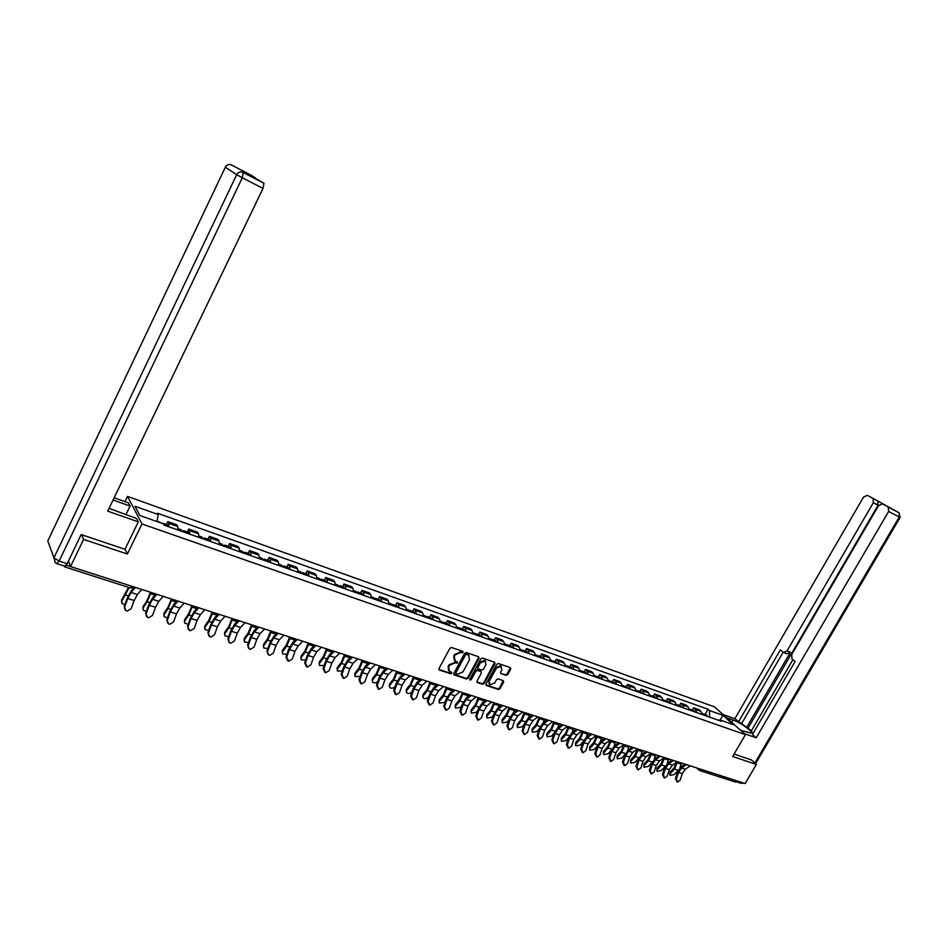 <?xml version="1.0" encoding="UTF-8"?>
<svg xmlns="http://www.w3.org/2000/svg" width="948" height="948" viewBox="0 0 948 948"><rect width="100%" height="100%" fill="white"/><g stroke="black" fill="none" stroke-linecap="round" stroke-linejoin="round"><path stroke-width="1.42" d="M463.11 652.402L462.802 651.359L451.556 647.52L449.885 648.29L438.983 668.601L439.268 669.999L450.727 673.779L451.888 673.246L451.686 672.274L449.553 671.492L448.653 667.037L449.565 665.354L454.874 662.889L457.493 662.842L457.291 661.858L455.194 661.088L454.282 656.585L455.182 654.902L460.503 652.449L463.11 652.402M454.199 660.128L453.772 655.98L454.673 654.298L462.707 651.335M438.853 669.418L450.229 673.175L451.497 672.191M448.57 670.52L448.155 666.42L449.056 664.738L457.09 661.775M506.114 675.332L507.713 674.573L510.735 669.051L510.474 667.665L498.411 663.529L496.788 664.287L486.016 684.101L486.442 685.534L498.399 689.457L499.999 688.698L503.637 682.05L503.376 680.688L498.127 678.922L496.515 679.68L494.714 682.998L489.974 684.835L489.275 681.197L496.373 668.162L501.077 666.314L501.788 669.999L500.615 672.168L500.876 673.542L506.114 675.332L505.58 674.727L507.18 673.969L510.332 667.605M81.611 534.708L83.578 539.388L127.352 554.023L141.987 523.96L745.412 734.664L732.674 756.504L756.374 764.432L745.152 783.522L70.543 566.549L68.446 561.098M83.578 539.388L70.543 566.549M479.024 658.232L478.598 656.763L466.286 652.556L464.639 653.326L453.784 673.471L454.056 674.858L466.57 678.993L468.205 678.223L479.024 658.232L478.633 656.774M482.473 658.09L494.583 662.225L495.01 663.683L484.227 683.508L482.603 684.266L477.259 682.489L476.998 681.126L481.371 673.068L480.944 671.611L477.484 670.461L475.849 671.22L471.298 679.633L470.03 680.119L469.841 679.159L480.837 658.848L482.473 658.09M124.97 501.634L127.506 496.385L714.484 706.864L745.412 734.664M756.374 764.432L751.397 759.846M701.093 769.361L737.9 781.223L735.814 782.136L699.932 770.629M64.44 566.098L64.784 566.916L66.431 565.269L132.791 586.563M66.929 564.238L66.431 565.269M177.916 529.991L177.726 526.46L168.791 523.308L168.957 526.839M168.791 523.308L167.843 521.625L166.398 524.564M177.726 526.46L176.755 524.789L167.843 521.625M187.372 531.958L188.806 529.055L190.027 534.257M198.819 537.35L198.582 533.831L197.563 532.148L188.806 529.055M207.968 539.222L209.401 536.343L210.444 538.026L210.717 541.533M219.355 544.579L219.071 541.071L218.004 539.388L209.401 536.343M228.207 546.356L229.641 543.5L230.72 545.195L231.039 548.691M239.536 551.677L239.204 548.181L238.09 546.498L229.641 543.5M248.103 553.371L249.525 550.539L250.651 552.234L251.019 555.718M259.361 558.656L258.982 555.173L257.832 553.49L249.525 550.539M267.656 560.256L269.066 557.46L270.239 559.154L270.642 562.626M278.854 565.518L278.416 562.046L277.231 560.351L269.066 557.46M286.865 567.034L288.275 564.261L289.484 565.956L289.946 569.416M298.004 572.26L297.53 568.8L296.309 567.105L288.275 564.261M305.754 573.694L307.164 570.945L308.408 572.651L308.906 576.1M316.833 578.884L316.312 575.436L315.056 573.741L307.164 570.945M324.334 580.247L325.733 577.522L327.013 579.216L327.546 582.664M335.343 585.402L334.786 581.965L333.495 580.271L325.733 577.522M342.595 586.682L343.994 583.98L345.309 585.686L345.89 589.111M353.557 591.813L352.952 588.388L351.625 586.694L343.994 583.98M360.56 593.01L361.946 590.343L363.297 592.05L363.914 595.462M371.45 598.105L370.822 594.704L369.459 592.998L361.946 590.343M378.228 599.243L379.615 596.6L380.989 598.307L381.653 601.696M389.071 604.314L388.396 600.913L386.997 599.207L379.615 596.6M395.612 605.369L396.999 602.75L398.409 604.457L399.096 607.834M406.396 610.405L405.685 607.028L404.263 605.322L396.999 602.75M412.712 611.401L414.086 608.806L415.532 610.512L416.255 613.877M423.436 616.401L422.701 613.036L421.244 611.33L414.086 608.806M429.551 617.338L430.913 614.754L432.383 616.461L433.153 619.826M440.216 622.315L439.434 618.961L437.952 617.255L430.913 614.754M446.117 623.18L447.48 620.62L448.973 622.326L449.767 625.668M456.723 628.121L455.917 624.779L454.412 623.073L447.48 620.62M462.423 628.927L463.773 626.391L465.302 628.097L466.132 631.427M472.969 633.833L472.128 630.515L470.599 628.808L463.773 626.391M478.467 634.579L479.83 632.067L481.371 633.774L482.224 637.092M488.967 639.462L488.101 636.155L486.537 634.449L479.83 632.067M494.275 640.149L495.626 637.66L497.19 639.367L498.079 642.673M504.715 645.007L503.815 641.713L502.239 640.007L495.626 637.66M509.834 645.635L511.173 643.171L512.773 644.877L513.686 648.171M520.215 650.47L519.291 647.176L517.691 645.47L511.173 643.171M525.156 651.039L526.495 648.586L528.119 650.292L529.055 653.575M535.49 655.838L534.53 652.568L532.906 650.861L526.495 648.586M540.253 656.36L541.581 653.93L543.228 655.637L544.188 658.907M550.527 661.135L549.544 657.876L547.897 656.17L541.581 653.93M555.113 661.597L556.44 659.192L558.099 660.898L559.095 664.145M565.34 666.349L564.333 663.102L562.662 661.396L556.44 659.192M569.76 666.764L571.087 664.37L572.77 666.077L573.777 669.324M579.927 671.48L578.896 668.245L577.214 666.539L571.087 664.37M584.193 671.848L585.509 669.478L587.203 671.184L588.246 674.407M594.301 676.54L593.258 673.317L591.54 671.622L585.509 669.478M598.401 676.86L599.717 674.514L601.435 676.208L602.501 679.432M608.462 681.529L607.395 678.318L605.665 676.623L599.717 674.514M612.42 681.802L613.723 679.467L615.465 681.162L616.544 684.373M622.421 686.435L621.331 683.247L619.589 681.541L613.723 679.467M626.225 686.672L627.529 684.349L629.282 686.056L630.384 689.243M636.179 691.282L635.065 688.094L633.3 686.399L627.529 684.349M639.829 691.471L641.132 689.172L642.898 690.867L644.024 694.043M649.736 696.045L648.598 692.881L646.82 691.187L641.132 689.172M653.243 696.199L654.535 693.912L656.324 695.607L657.474 698.771M663.102 700.75L661.953 697.598L660.152 695.903L654.535 693.912M666.468 700.856L667.759 698.593L669.561 700.288L670.722 703.44M676.28 705.395L675.106 702.243L673.293 700.56L667.759 698.593M679.515 705.454L680.794 703.215L682.607 704.897L683.792 708.038M689.267 709.969L688.07 706.829L686.257 705.146L680.794 703.215M692.372 709.993L693.652 707.765L695.476 709.448L696.673 712.576M702.077 714.472L700.868 711.356L699.032 709.673L693.652 707.765M709.673 717.15L709.471 710.538L722.933 715.313L733.314 724.663L719.781 719.888L721.238 721.215L164.194 525.168L163.447 523.841L139.866 515.534L134.972 506.268L158.245 514.539L157.001 521.566M709.471 710.538L708.049 709.246L157.534 513.259L158.245 514.539M141.987 523.96L127.506 496.385M127.352 554.023L125.029 549.165M705.051 714.46L708.049 709.246M719.781 719.888L718.631 720.302M720.113 720.006L722.933 715.313M453.642 674.289L466.061 678.377L467.696 677.619L478.503 657.639M466.594 654.523L465.444 655.056L455.917 672.736L456.106 673.696L457.754 674.253L463.027 671.8L469.533 659.761L468.608 655.258L466.084 653.919L464.923 654.464L465.444 655.056M455.834 673.376L455.407 672.12L464.923 654.464M469.07 655.578L468.111 655.044M466.084 653.919L467.601 654.44M476.856 681.932L482.082 683.662L483.705 682.892L494.607 662.237M480.944 671.516L476.963 669.857L475.327 670.615L470.777 679.029L471.298 679.633M469.734 679.586L470.777 679.029M485.909 664.678L485.175 660.957L480.399 662.818L477.899 667.451L478.171 668.838L481.774 670.07L483.409 669.3L485.909 664.678M485.483 661.159L484.641 660.365L479.878 662.214L480.399 662.818M477.792 668.399L477.377 666.847L479.878 662.214M501.03 673.613L505.58 674.727M501.362 666.491L500.544 665.709L495.84 667.558L496.373 668.162M489.156 684.029L488.753 680.581L495.84 667.558M485.874 684.906L497.866 688.852L499.466 688.094L503.234 680.628M121.522 601.743L121.723 599.847L121.877 603.438L124.84 604.67M162.76 523.592L161.788 523.249M167.737 526.413L167.109 524.813M128.549 587.369L121.723 599.847M121.818 601.103L129.165 587.559M124.769 606.756C124.224 609.007 125.041 610.453 127.198 611.093L131.144 608.746L134.166 600.522L127.79 598.508L124.769 606.756L124.176 606.471L127.198 598.235L131.156 590.948L134.426 587.096M126.037 610.654L124.176 606.471M135.386 587.404L131.061 592.476L127.79 598.508M141.762 589.455L137.436 594.514L134.166 600.522M142.864 608.498L143.053 606.554L143.231 610.145L146.359 611.318M183.948 532.112L183.639 530.643L182.087 531.461M188.771 533.819L188.107 532.219M181.661 531.318L181.009 529.719M150.436 592.239L147.023 600.582L143.053 606.554M143.172 607.81L147.141 601.826L151.076 592.453M163.826 615.122L164.016 613.155L164.194 616.733L167.488 617.835M204.697 539.424L204.353 537.943L202.777 538.748M209.425 541.083L208.726 539.495M202.457 538.63L201.758 537.03M171.375 598.982L167.997 607.241L164.016 613.155M164.146 614.399L168.14 608.486L172.038 599.195M109.056 508.365L136.559 518.485L138.301 521.838L107.717 511.15L262.999 188.427L242.321 177.75L59.12 561.109L67.19 563.716L81.161 534.565L124.97 549.283L138.301 521.838M113.073 500.011L130.077 506.042L128.418 502.855L114.151 497.783M125.871 514.74L130.077 506.042M231.336 165.011L230.897 164.727C228.432 164.075 226.584 164.881 225.375 167.144L47.779 540.964L53.941 557.827L236.692 174.681L225.34 167.215C226.596 165.011 228.444 164.182 230.897 164.727L251.884 175.546L255.368 178.366M255.024 177.549L245.994 172.856L263.971 183.272L262.999 188.427M67.19 563.716L64.725 566.193L57.034 563.728M726.618 717.766L733.053 720.053C740.838 722.649 753.944 732.223 750.923 733.16L740.542 730.292M744.275 733.634L756.208 737.805L752.463 734.463L795.111 661.467L791.983 659.026L791.71 654.547L878.523 505.687L882.517 503.886L898.811 512.619L867.42 495.306L863.51 497.096L734.83 718.75L751.373 730.801M792.872 659.725L751.053 731.358L753.174 733.242M723.028 714.543L734.83 718.75M756.208 737.805L888.62 511.458L888.181 507.097M887.162 506.291L877.67 500.899L878.085 505.177L873.321 502.713L873.155 498.589L867.42 495.306M873.321 502.713L787.03 650.92L783.475 652.402L780.311 649.937L738.445 721.961M751.574 760.023L734.108 754.039M742.995 782.835L740.684 783.19L737.129 782.053L738.753 781.472M787.03 650.92L790.407 652.295L746.621 727.412M878.085 505.177L748.173 727.957M790.407 652.295L786.852 653.765L784.126 652.662M783.178 652.165L741.857 723.182M146.276 613.463C145.743 615.69 146.537 617.124 148.646 617.764L152.545 615.418L155.519 607.265L149.263 605.298L146.276 613.463L145.672 613.178L148.658 605.014L152.616 597.809L155.91 594.005M147.521 617.338L145.672 613.178M156.894 594.325L152.533 599.326L149.263 605.298M163.163 596.339L158.79 601.328L155.519 607.265M167.405 620.063C166.884 622.267 167.654 623.677 169.728 624.305L173.567 621.983L176.506 613.901L170.356 611.958L167.405 620.063L166.789 619.767L169.728 611.673L173.685 604.54L177.015 600.795M168.626 623.891L166.789 619.767M178.023 601.115L173.626 606.056L170.356 611.958M184.185 603.106L179.776 608.012L176.506 613.901M184.422 621.627L184.611 619.625L184.789 623.203L188.261 624.222M225.079 546.593L224.712 545.124L223.1 545.894M229.724 548.228L228.989 546.629M222.875 545.811L222.14 544.223M191.958 605.594L188.605 613.794L184.611 619.625M184.765 620.869L188.759 615.027L192.634 605.819M204.661 628.014L204.839 626L205.041 629.555L208.667 630.491M245.105 553.644L244.714 552.174L243.079 552.933M249.668 555.244L248.897 553.656M242.937 552.874L242.178 551.286M212.174 612.1L208.856 620.217L204.839 626M205.017 627.232L209.034 621.461L212.862 612.325M224.558 634.295L224.735 632.257L224.937 635.8L228.729 636.629M264.776 560.564L264.362 559.107L262.714 559.841M269.279 562.152L268.474 560.552M262.655 559.818L261.861 558.218M232.047 618.499L228.752 626.545L224.735 632.257M224.925 633.489L228.954 627.777L232.758 618.724M188.166 626.545C187.645 628.725 188.403 630.124 190.429 630.74L194.222 628.429L197.113 620.419L191.081 618.511L188.166 626.545L187.526 626.249L190.429 618.215L194.387 611.152L197.741 607.467M189.363 630.337L187.526 626.249M198.784 607.798L194.352 612.669L191.081 618.511M204.827 609.742L200.383 614.588L197.113 620.419M208.56 632.909C208.05 635.065 208.785 636.452 210.776 637.068L214.509 634.769L217.376 626.818L211.44 624.933L208.56 632.909L207.908 632.612L210.776 624.649L214.722 617.658L218.111 614.008M209.733 636.665L207.908 632.612M219.178 614.351L214.698 619.151L211.44 624.933M225.114 616.271L220.635 621.047L217.376 626.818M228.61 639.165C228.101 641.298 228.812 642.661 230.767 643.277L234.452 640.99L237.273 633.098L231.442 631.261L228.61 639.165L227.935 638.857L230.767 630.965L234.713 624.045L238.126 620.454M229.748 642.886L227.935 638.857M239.204 620.798L234.713 625.538L231.442 631.261M245.046 622.682L240.543 627.398L237.273 633.098M244.11 640.469L244.276 638.407L244.489 641.938L248.447 642.661M284.127 567.378L283.689 565.92L282.03 566.608M288.536 568.93L287.706 567.331M282.03 566.643L281.201 565.044M251.576 624.779L248.317 632.754L244.276 638.407M244.489 639.627L248.53 633.987L252.298 625.005M248.305 645.315C247.795 647.425 248.506 648.776 250.414 649.38L254.052 647.105L256.837 639.284L251.102 637.471L248.305 645.315L247.618 645.007L250.414 637.175L254.36 630.325L257.797 626.77M249.419 649.001L247.618 645.007M258.899 627.138L254.372 631.806L251.102 637.471M264.646 628.974L260.096 633.631L256.837 639.284M263.343 646.536L263.497 644.45L263.71 647.97L267.846 648.562M303.135 574.061L302.673 572.616L301.085 573.196M307.484 575.59L306.619 574.002M301.085 573.339L300.22 571.751M270.784 630.953L267.549 638.869L263.497 644.45M263.722 645.671L267.774 640.09L271.519 631.19M267.668 651.359C267.17 653.445 267.857 654.784 269.73 655.376L273.308 653.125L276.069 645.363L270.441 643.585L267.668 651.359L266.957 651.039L269.73 643.277L273.664 636.499L277.124 632.991M268.758 655.009L266.957 651.039M278.25 633.359L273.699 637.968L270.441 643.585M283.902 635.172L279.328 639.77L276.069 645.363M282.243 652.497L282.397 650.399L282.623 653.895L286.912 654.357M321.834 580.65L321.348 579.192L319.796 579.69M326.1 582.143L325.211 580.555M319.808 579.939L318.919 578.339M289.661 637.02L286.45 644.877L282.397 650.399M282.646 651.62L286.699 646.086L290.42 637.269M286.699 657.296L288.713 661.277L292.257 659.038L294.982 651.335L289.436 649.581L286.699 657.296L285.976 656.988L288.713 649.273L292.648 642.566L296.132 639.106M287.765 660.91L285.976 656.988M297.281 639.473L292.695 644.024L289.436 649.581M302.827 641.263L298.229 645.801L294.982 651.335M300.836 658.362L300.99 656.241L301.203 659.737L305.671 660.033M340.214 587.12L339.716 585.663L338.211 586.077M344.408 588.59L343.484 587.002M338.223 586.421L337.31 584.821M308.23 642.993L305.043 650.778L300.99 656.241M301.239 657.462L305.303 651.987L309.001 643.242M314.25 645.659L314.416 644.984M305.422 663.138L307.389 667.084L310.885 664.844L313.575 657.213L308.124 655.495L305.422 663.138L304.687 662.818L307.389 655.175L311.311 648.527L314.807 645.114M306.465 666.717L304.687 662.818M315.992 645.493L311.371 649.984L308.124 655.495M321.443 647.247L316.822 651.726L313.575 657.213M319.121 664.133L319.263 662L319.488 665.472L324.133 665.579M358.285 593.472L357.763 592.026L356.306 592.381M362.42 594.929L361.472 593.341M356.329 592.784L355.393 591.197M326.491 648.87L323.339 656.585L319.263 662M319.535 663.209L323.612 657.794L327.273 649.119M332.369 651.809L332.606 650.838M323.825 668.885L325.756 672.784L329.193 670.568L331.859 662.984L326.503 661.301L323.825 668.885L323.078 668.565L325.745 660.981L329.667 654.393L333.186 651.027M324.844 672.428L323.078 668.565M334.383 651.406L329.75 655.85L326.503 661.301M339.751 653.136L335.106 657.557L331.859 662.984M337.109 669.798L337.239 667.653L337.476 671.113L342.287 671.006M376.072 599.74L375.526 598.295L374.105 598.579M380.136 601.162L379.153 599.574M374.152 599.053L373.18 597.465M344.456 654.653L341.327 662.297L337.239 667.653M337.535 668.861L341.612 663.505L345.25 654.902M344.942 656.194L350.168 657.865L350.487 656.585M341.932 674.538L343.816 678.401L347.217 676.185L349.848 668.672L344.574 667.001L341.932 674.538L341.173 674.206L343.804 666.693L347.726 660.164L351.258 656.834M342.927 678.045L341.173 674.206M352.478 657.225L347.809 661.609L344.574 667.001M357.751 658.919L353.083 663.292L349.848 668.672M354.801 675.379L354.931 673.222L355.168 676.659L360.181 676.291M393.562 605.891L393.005 604.457L391.607 604.694M397.556 607.301L396.56 605.701M391.666 605.227L390.671 603.627M362.124 660.329L359.019 667.925L354.931 673.222M355.239 674.419L359.328 669.122L362.93 660.59M367.741 663.754L368.085 662.249M359.742 680.095L361.579 683.923L364.933 681.719L367.54 674.265L362.349 672.618L359.742 680.095L358.96 679.763L361.567 672.298L365.49 665.84L369.033 662.557M360.702 683.567L358.96 679.763M370.265 662.948L365.584 667.274L362.349 672.618M375.455 664.619L370.775 668.933L367.54 674.265M372.209 680.865L372.339 678.697L372.576 682.122C374.247 683.295 375.965 683.081 377.742 681.482L377.802 681.399M410.768 611.946L410.188 610.512L408.825 610.702M414.703 613.332L413.672 611.744M408.908 611.294L407.889 609.706M379.508 665.923L376.427 673.459L372.339 678.697M372.659 679.894L376.747 674.644L380.326 666.183M385.007 669.561L385.409 667.819M377.257 685.57L379.058 689.35L382.364 687.158L384.935 679.763L379.84 678.152L377.257 685.57L376.474 685.238L379.046 677.82L382.956 671.421L386.523 668.174M378.205 688.995L376.474 685.238M387.768 668.577L383.075 672.855L379.84 678.152M392.875 670.224L388.17 674.478L384.935 679.763M389.344 686.257L389.474 684.089L389.699 687.49C391.346 688.639 393.041 688.426 394.795 686.85L395.162 686.388M427.702 617.906L427.11 616.473L425.771 616.627M431.565 619.269L430.522 617.681M425.865 617.266L424.834 615.667M396.62 671.433L393.562 678.898L389.474 684.089M389.794 685.274L393.894 680.083L397.449 671.694M401.988 675.272L402.45 673.305M394.498 690.95L396.264 694.694L399.523 692.514L402.071 685.179L397.046 683.591L394.498 690.95L393.704 690.606L396.252 683.259L400.151 676.919L403.73 673.708M395.411 694.339L393.704 690.606M404.997 674.123L400.269 678.341L397.046 683.591M410.022 675.734L405.294 679.941L402.071 685.179M406.206 691.566L406.325 689.386L406.562 692.775C408.173 693.9 409.844 693.675 411.586 692.123L412.238 691.317M444.363 623.772L443.747 622.338L442.443 622.457M448.167 625.111L447.101 623.523M442.562 623.132L441.495 621.544M413.458 676.848L410.425 684.255L406.325 689.386M406.668 690.571L410.768 685.44L414.3 677.109M418.708 680.877L419.217 678.697M411.456 696.247L413.186 699.956L416.409 697.787L418.921 690.5L413.98 688.935L411.456 696.247L410.65 695.903L413.174 688.604L417.061 682.323L420.651 679.159M412.356 699.6L410.65 695.903M421.943 679.574L417.203 683.733L413.98 688.935M426.884 681.162L422.144 685.309L418.921 690.5M422.796 696.792L422.915 694.611L423.27 695.785L423.152 697.977C424.74 699.067 426.399 698.854 428.117 697.313L429.029 696.188M460.764 629.543L460.136 628.121L458.844 628.204M464.508 630.858L463.418 629.282M458.986 628.915L457.908 627.327M430.036 682.169L427.027 689.528L422.915 694.611M423.27 695.785L427.382 690.713L430.878 682.442M435.168 686.388L435.724 684.006M428.152 701.449L429.847 705.122L433.023 702.978L435.511 695.737L430.653 694.209L428.152 701.449L427.335 701.105L429.823 693.865L433.71 687.644L437.312 684.515M429.029 704.779L427.335 701.105M438.616 684.93L433.864 689.054L430.653 694.209M443.486 686.506L438.723 690.606L435.511 695.737M439.137 701.958L439.256 699.743L439.493 703.096L444.387 702.421L445.56 700.999M476.903 635.219L476.263 633.809L474.995 633.856M480.6 636.523L479.487 634.935M475.161 634.603L474.059 633.027M446.342 687.419L443.368 694.718L439.256 699.743M439.623 700.928L443.735 695.891L447.207 687.703M451.366 691.803L451.971 689.232M444.588 706.58L446.247 710.218L449.388 708.073L451.841 700.904L447.053 699.387L444.588 706.58L443.759 706.236L446.224 699.055L450.099 692.881L453.713 689.789M445.453 709.886L443.759 706.236M455.028 690.215L450.264 694.28L447.053 699.387M459.827 691.756L455.052 695.808L451.841 700.904M455.218 707.042L455.336 704.802L455.573 708.144L460.408 707.457L461.818 705.762M492.794 640.812L492.142 639.402L490.898 639.426M496.432 642.092L495.294 640.516M491.076 640.208L489.95 638.632M462.411 692.585L459.448 699.825L455.336 704.802M455.715 705.976L459.827 700.999L463.276 692.87M467.317 697.124L467.968 694.374M460.764 711.628L462.387 715.23L465.492 713.109L467.921 705.976L463.205 704.494L460.764 711.628L459.922 711.284L462.363 704.151L466.238 698.036L469.864 694.979M461.617 714.91L459.922 711.284M471.192 695.417L466.404 699.434L463.205 704.494M475.908 696.934L471.12 700.939L467.921 705.976M471.061 712.043L471.18 709.791L471.405 713.109L476.192 712.41L477.816 710.467M508.448 646.323L507.773 644.913L506.552 644.913M512.027 647.579L510.865 646.003M506.753 645.73L505.604 644.154M478.23 697.669L475.292 704.862L471.18 709.791M471.559 710.953L475.671 706.023L479.107 697.953M483.03 702.361L483.729 699.446M476.69 716.605L478.278 720.172L481.347 718.051L483.753 710.988L479.107 709.519L476.69 716.605L475.849 716.25L478.254 709.175L482.117 703.108L485.755 700.098M477.543 719.864L475.849 716.25M487.094 700.525L482.295 704.506L479.107 709.519M491.739 702.018L486.94 705.976L483.753 710.988M486.656 716.972L486.774 714.697L486.999 717.991L491.728 717.292L493.564 715.112M523.853 651.75L523.166 650.34L521.969 650.328M527.372 652.982L526.211 651.406M522.182 651.158L521.021 649.581M493.801 702.681L490.886 709.815L486.774 714.697M487.165 715.859L491.289 710.976L494.69 702.966M498.494 707.504L499.241 704.435M492.379 721.499L493.932 725.03L496.953 722.933L499.335 715.906L494.761 714.46L492.379 721.499L491.514 721.144L493.908 714.117L497.759 708.109L501.409 705.134M493.221 724.746L491.514 721.144M502.76 705.561L497.949 709.495L494.761 714.46M507.334 707.042L502.523 710.953L499.335 715.906M502.025 721.831L502.132 719.532L502.369 722.814L507.026 722.103L509.076 719.698M539.021 657.082L538.322 655.684L537.149 655.649M542.493 658.303L541.308 656.739M537.386 656.514L536.201 654.938M509.147 707.623L506.244 714.697L502.132 719.532M502.535 720.693L506.659 715.847L510.036 707.907M513.733 712.576L514.515 709.353M507.82 726.322L509.349 729.83L512.335 727.732L514.681 720.753L510.178 719.331L507.82 726.322L506.955 725.967L509.313 718.987L513.164 713.038L516.814 710.088M508.661 729.545L506.955 725.967M518.189 710.526L513.366 714.413L510.178 719.331M522.692 711.972L517.869 715.847L514.681 720.753M517.158 726.606L517.264 724.296L517.49 727.554L522.099 726.832L524.339 724.225M553.976 662.344L553.253 660.946L552.091 660.898M557.388 663.553L556.18 661.977M552.352 661.775L551.155 660.211M524.256 712.481L521.376 719.496L517.264 724.296M517.679 725.445L521.803 720.658L525.156 712.766M528.735 717.553L529.565 714.188M523.035 731.062L524.528 734.546L527.479 732.449L529.802 725.54L525.37 724.13L523.035 731.062L522.158 730.718L524.493 723.786L528.332 717.885L531.994 714.97M523.865 734.262L522.158 730.718M533.38 715.408L528.546 719.248L525.37 724.13M537.812 716.842L532.977 720.658L529.802 725.54M532.065 731.311L532.172 728.976L532.397 732.223L536.947 731.5L539.376 728.704M568.693 667.522L567.971 666.136L566.821 666.065M572.059 668.707L570.838 667.143M567.105 666.965L565.885 665.401M539.139 717.269L536.284 724.236L532.172 728.976M532.598 730.126L536.71 725.386L540.04 717.553M543.524 722.459L544.401 718.951M538.014 735.743L539.483 739.191L542.386 737.106L544.697 730.244L540.324 728.858L538.014 735.743L537.137 735.387L539.448 728.514L543.275 722.66L546.949 719.781M538.831 738.919L537.137 735.387M548.335 720.219L543.5 724.023L540.324 728.858M552.708 721.629L547.861 725.41L544.697 730.244M546.747 735.944L546.854 733.598L547.079 736.833L551.582 736.098L554.189 733.124M583.198 672.63L582.463 671.243L581.325 671.16M586.516 673.803L585.271 672.239M581.622 672.085L580.401 670.52M553.798 721.985L550.966 728.894L546.854 733.598M547.292 734.747L551.404 730.043L554.722 722.281M558.088 727.282L559 723.656M552.779 740.352L554.213 743.765L557.092 741.703L559.367 734.878L555.066 733.515L552.779 740.352L551.89 739.997L554.177 733.171L557.993 727.365L561.666 724.509M553.585 743.505L551.89 739.997M563.076 724.959L558.23 728.716L555.066 733.515M567.378 726.346L562.531 730.09L559.367 734.878M561.228 740.518L561.323 738.148L561.548 741.36L566.003 740.625L568.776 737.485M597.489 677.666L596.73 676.28L595.628 676.185M600.759 678.815L599.503 677.251M595.937 677.121L594.692 675.557M568.255 726.63L565.435 733.491L561.323 738.148M561.773 739.298L565.885 734.641L569.179 726.926M572.438 732.034L573.398 728.289M567.319 744.891L568.729 748.268L571.561 746.218L573.824 739.44L569.582 738.101L567.319 744.891L566.418 744.535L568.682 737.757L572.497 731.998L576.183 729.178M568.125 748.031L566.418 744.535M577.593 729.64L572.734 733.349L569.582 738.101M581.835 731.003L576.976 734.7L573.824 739.44M575.483 745.01L575.59 742.64L575.803 745.827L580.212 745.081L583.162 741.786M611.567 682.619L610.808 681.233L609.706 681.126M614.79 683.745L613.522 682.193M610.038 682.086L608.782 680.522M582.487 731.204L579.702 738.03L575.59 742.64M576.04 743.777L580.152 739.156L583.423 731.512M586.587 736.726L587.582 732.851M581.645 749.358L583.032 752.712L585.828 750.674L588.068 743.943L583.885 742.628L581.645 749.358L580.745 749.003L582.984 742.272L586.788 736.56L590.474 733.776M582.451 752.475L580.745 749.003M591.908 734.238L587.037 737.9L583.885 742.628M596.079 735.577L591.208 739.239L588.068 743.943M589.538 749.441L589.644 747.06L589.857 750.235L594.206 749.489L597.335 746.017M625.443 687.501L623.583 686.008M628.619 688.615L627.339 687.063M623.938 686.968L622.67 685.416M596.517 735.719L593.756 742.485L589.644 747.06M590.106 748.197L594.218 743.623L597.453 736.027M600.522 741.348L601.565 737.343M595.771 753.767L597.121 757.096L599.894 755.058L602.11 748.387L597.987 747.083L595.771 753.767L594.858 753.411L597.074 746.728L600.866 741.063L604.563 738.314M596.565 756.871L594.858 753.411M605.997 738.776L601.127 742.403L597.987 747.083M610.121 740.092L605.239 743.706L602.11 748.387M603.402 753.814L603.497 751.42L603.71 754.572L608.012 753.814L611.306 750.2M639.118 692.313L637.269 690.819M642.246 693.415L640.955 691.862M637.637 691.791L636.345 690.239M610.346 740.175L607.597 746.894L603.497 751.42M603.959 752.546L608.071 748.019L611.294 740.471M614.245 745.898L615.335 741.774M609.683 758.116L611.022 761.41L613.747 759.384L615.939 752.748L611.887 751.468L609.683 758.116L608.77 757.748L610.962 751.112L614.754 745.495L618.452 742.77M610.465 761.185L608.77 757.748M619.897 743.244L615.015 746.823L611.887 751.468M617.053 758.116L617.148 755.722L621.26 751.231L623.985 744.559L619.068 748.126L615.939 752.748M617.148 755.722L617.361 758.85L621.615 758.092L625.087 754.312M652.603 697.064L650.755 695.559M655.684 698.143L654.381 696.59M651.146 696.543L649.842 694.991M617.622 756.836L621.734 752.345L624.933 744.855M627.777 750.401L628.927 746.147M623.405 762.393L624.708 765.664L627.41 763.65L629.579 757.061L625.585 755.793L623.405 762.393L622.481 762.038L624.661 755.438L628.429 749.868L632.138 747.178M624.175 765.451L622.481 762.038M633.584 747.64L628.702 751.195L625.585 755.793M637.589 748.932L632.695 752.463L629.579 757.061M630.527 762.37L630.61 759.952L630.823 763.069L635.03 762.31L638.668 758.376M665.887 701.733L664.038 700.228M668.933 702.812L667.605 701.259M664.453 701.224L663.138 699.683M637.388 749.074L634.71 755.497L630.61 759.952M631.095 761.066L635.207 756.623L638.383 749.181M641.109 754.857L642.317 750.449M636.926 766.624L638.205 769.859L640.884 767.856L643.028 761.315L639.082 760.059L636.926 766.624L636.001 766.257L638.146 759.704L641.915 754.181L645.624 751.515M637.696 769.646L636.001 766.257M647.081 751.989L642.199 755.497L639.082 760.059M651.027 753.257L646.133 756.753L643.028 761.315M643.799 766.553L643.893 764.124L644.095 767.228L648.254 766.458L652.07 762.382M678.993 706.343L677.145 704.838M681.991 707.398L680.652 705.857M677.571 705.845L676.244 704.305M650.612 753.553L647.982 759.715L643.893 764.124M644.379 765.237L648.479 760.829L651.643 753.447M654.239 759.253L655.518 754.691M650.257 770.783L651.513 773.995L654.156 771.992L656.277 765.498L652.39 764.266L650.257 770.783L649.321 770.416L651.454 763.91L655.21 758.436L658.919 755.793M651.015 773.793L649.321 770.416M660.389 756.267L655.495 759.739L652.39 764.266M664.275 757.511L659.381 760.983L656.277 765.498M656.893 770.677L656.976 768.247L657.189 771.328L661.301 770.558L665.283 766.316M691.91 710.893L690.073 709.377M694.86 711.936L693.521 710.396M690.511 710.396L689.172 708.855M663.636 757.962L661.076 763.875L656.976 768.247M657.474 769.361L661.574 764.989L664.714 757.653M667.179 763.602L668.53 758.886M663.399 774.883L664.643 778.071L667.238 776.08L669.347 769.634L665.52 768.413L663.399 774.883L662.462 774.516L664.572 768.058L668.316 762.619L672.037 760.012M664.145 777.87L662.462 774.516M673.507 760.486L668.613 763.922L665.52 768.413M677.346 761.718L672.44 765.143L669.347 769.634M669.798 774.741L669.88 772.312L670.094 775.369L674.158 774.599L678.33 770.203M704.648 715.373L702.812 713.856M707.564 716.404L706.201 714.863M703.262 714.887L702.432 713.536M676.493 762.31L673.981 767.975L669.88 772.312M670.39 773.414L674.49 769.077L677.607 761.801M679.929 767.916L681.375 763.01M676.362 778.924L677.571 782.088L680.154 780.109L682.24 773.698L678.46 772.501L676.362 778.924L675.426 778.557L677.512 772.146L681.245 766.754L684.954 764.171M677.097 781.899L675.426 778.557M686.447 764.645L681.541 768.046L678.46 772.501M690.227 765.865L685.321 769.255L682.24 773.698M688.07 706.829L682.607 704.897M675.106 702.243L669.561 700.288M661.953 697.598L656.324 695.607M648.598 692.881L642.898 690.867M635.065 688.094L629.282 686.056M621.331 683.247L615.465 681.162M607.395 678.318L601.435 676.208M593.258 673.317L587.203 671.184M578.896 668.245L572.77 666.077M564.333 663.102L558.099 660.898M549.544 657.876L543.228 655.637M534.53 652.568L528.119 650.292M519.291 647.176L512.773 644.877M503.815 641.713L497.19 639.367M488.101 636.155L481.371 633.774M472.128 630.515L465.302 628.097M455.917 624.779L448.973 622.326M439.434 618.961L432.383 616.461M422.701 613.036L415.532 610.512M405.685 607.028L398.409 604.457M388.396 600.913L380.989 598.307M370.822 594.704L363.297 592.05M352.952 588.388L345.309 585.686M334.786 581.965L327.013 579.216M316.312 575.436L308.408 572.651M297.53 568.8L289.484 565.956M278.416 562.046L270.239 559.154M258.982 555.173L250.651 552.234M239.204 548.181L230.72 545.195M219.071 541.071L210.444 538.026M198.582 533.831L189.801 530.726M700.868 711.356L695.476 709.448M132.056 586.338L130.326 587.938L65.033 566.999M699.245 770.297L701.591 769.539M699.494 770.487L698.451 768.508M459.993 651.845L460.503 652.449M454.673 654.298L455.182 654.902M453.772 655.98L454.282 656.585M455.822 662.77L456.332 663.375M454.376 662.285L454.874 662.889M449.056 664.738L449.565 665.354M448.155 666.42L448.653 667.037M450.229 673.175L450.727 673.779M438.948 669.466L439.445 670.07M461.439 652.342L461.949 652.935M467.696 677.619L468.205 678.223M466.061 678.377L466.57 678.993M453.725 674.324L454.234 674.94M455.407 672.12L455.917 672.736M494.477 663.079L495.01 663.683M483.705 682.892L484.227 683.508M482.082 683.662L482.603 684.266M476.915 681.956L477.425 682.56M480.423 671.006L480.944 671.611M476.963 669.857L477.484 670.461M475.327 670.615L475.849 671.22M477.377 666.847L477.899 667.451M488.753 680.581L489.275 681.197M503.104 681.446L503.637 682.05M499.466 688.094L499.999 688.698M497.866 688.852L498.399 689.457M485.921 684.918L486.442 685.534M510.202 668.447L510.735 669.051M507.18 673.969L507.713 674.573M125.776 595.048L128.193 595.818M132.471 587.985L133.419 588.293M137.436 594.514L131.061 592.476M147.141 601.826L149.642 602.62M150.685 593.839L154.891 595.19M168.14 608.486L170.711 609.303M171.659 600.57L175.984 601.956M263.971 183.272L242.392 172.109C239.88 171.552 237.984 172.406 236.692 174.681L242.321 177.75L243.209 172.453L263.828 183.154M47.779 540.964L225.34 167.215M59.12 561.109L53.941 557.827L55.292 562.745L56.667 563.61L59.12 561.109M872.918 498.423L877.67 500.899M887.292 506.362L882.517 503.886M754.857 763.033L899.261 516.956L888.62 511.458M731.714 722.352L733.053 720.053M899.166 512.856L899.261 516.956L900.138 517.383L899.06 512.785L888.43 507.275M158.79 601.328L152.533 599.326M179.776 608.012L173.626 606.056M188.759 615.027L191.401 615.868M192.254 607.182L196.71 608.604M209.034 621.461L211.736 622.315M212.506 613.676L217.056 615.145M228.954 627.777L231.715 628.654M232.402 620.063L237.071 621.568M200.383 614.588L194.352 612.669M220.635 621.047L214.698 619.151M240.543 627.398L234.713 625.538M248.53 633.987L251.362 634.887M251.955 626.344L256.73 627.872M260.096 633.631L254.372 631.806M267.774 640.09L270.666 641.002M271.187 632.517L276.046 634.082M279.328 639.77L273.699 637.968M286.699 646.086L289.65 647.022M290.088 638.585L295.053 640.173M298.229 645.801L292.695 644.024M305.303 651.987L308.313 652.947M308.681 644.545L313.729 646.169M316.822 651.726L311.371 649.984M323.612 657.794L326.669 658.765M326.953 650.423L332.096 652.07M335.106 657.557L329.75 655.85M341.612 663.505L344.716 664.489M353.083 663.292L347.809 661.609M359.328 669.122L362.48 670.118M362.634 661.87L367.788 663.529M370.775 668.933L365.584 667.274M376.747 674.644L379.947 675.663M380.041 667.451L385.113 669.087M388.17 674.478L383.075 672.855M393.894 680.083L397.141 681.114M397.165 672.95L402.165 674.561M405.294 679.941L400.269 678.341M410.768 685.44L414.051 686.482M414.015 678.365L418.933 679.941M422.144 685.309L417.203 683.733M427.382 690.713L430.7 691.756M430.605 683.686L435.452 685.25M438.723 690.606L433.864 689.054M443.735 695.891L447.089 696.958M446.946 688.935L451.71 690.464M455.052 695.808L450.264 694.28M459.827 700.999L463.228 702.077M463.015 694.09L467.708 695.595M471.12 700.939L466.404 699.434M475.671 706.023L479.107 707.113M478.847 699.174L483.468 700.655M486.94 705.976L482.295 704.506M491.289 710.976L494.749 712.078M494.441 704.174L498.992 705.644M502.523 710.953L497.949 709.495M506.659 715.847L510.154 716.961M509.799 709.104L514.278 710.55M517.869 715.847L513.366 714.413M521.803 720.658L525.334 721.772M524.919 713.962L529.328 715.385M532.977 720.658L528.546 719.248M536.71 725.386L540.277 726.512M539.815 718.75L544.164 720.136M547.861 725.41L543.5 724.023M551.404 730.043L554.995 731.181M554.485 723.454L558.775 724.829M562.531 730.09L558.23 728.716M565.885 734.641L569.499 735.778M568.954 728.1L573.173 729.45M576.976 734.7L572.734 733.349M580.152 739.156L583.802 740.317M583.198 732.674L587.369 734.013M591.208 739.239L587.037 737.9M594.218 743.623L597.88 744.784M597.252 737.177L601.352 738.492M605.239 743.706L601.127 742.403M608.071 748.019L611.768 749.181M611.093 741.62L615.134 742.924M619.068 748.126L615.015 746.823M621.734 752.345L625.455 753.53M624.732 746.005L628.725 747.285M632.695 752.463L628.702 751.195M635.207 756.623L638.94 757.808M638.182 750.318L642.116 751.586M646.133 756.753L642.199 755.497M648.479 760.829L652.236 762.026M651.442 754.572L655.317 755.817M659.381 760.983L655.495 759.739M661.574 764.989L665.354 766.185M664.524 758.779L668.34 760M672.44 765.143L668.613 763.922M674.49 769.077L678.258 770.274M677.417 762.915L681.185 764.124M685.321 769.255L681.541 768.046M698.569 769.752L696.744 767.963M130.575 588.021L133.881 586.919M468.099 654.665L468.608 655.258M480.577 671.077L481.098 671.682M484.641 660.365L485.175 660.957M500.544 665.709L501.077 666.314M162.546 523.213L167.441 524.931M157.048 521.27L160.224 522.395M183.639 530.643L188.451 532.338M178.07 528.676L181.352 529.837M204.353 537.943L209.081 539.613M198.962 536.047L202.114 537.161M255.154 177.667L246.433 173.14M900.138 517.383L755.568 763.685M741.253 783.392L743.694 783.06M873.155 498.589L877.907 501.054M224.712 545.124L229.357 546.759M219.486 543.287L222.507 544.353M244.714 552.174L249.277 553.786M239.643 550.385L242.546 551.416M264.362 559.107L268.853 560.683M259.468 557.377L262.24 558.36M283.689 565.92L288.097 567.473M278.937 564.238L281.592 565.174M302.673 572.616L307.01 574.144M298.075 570.992L300.623 571.881M321.348 579.192L325.614 580.697M316.893 577.616L319.334 578.481M339.716 585.663L343.899 587.144M335.402 584.146L337.725 584.963M357.763 592.026L361.887 593.484M353.592 590.557L355.82 591.339M375.526 598.295L379.591 599.717M371.486 596.873L373.607 597.619M393.005 604.457L396.987 605.855M389.083 603.07L391.109 603.781M410.188 610.512L414.122 611.898M406.396 609.173L408.327 609.86M427.11 616.473L430.973 617.835M423.436 615.181L425.273 615.833M443.747 622.338L447.551 623.689M440.204 621.094L441.946 621.71M460.136 628.121L463.88 629.436M456.699 626.912L458.358 627.493M476.263 633.809L479.949 635.101M472.945 632.636L474.521 633.193M492.142 639.402L495.768 640.682M488.931 638.265L490.424 638.798M507.773 644.913L511.339 646.169M504.668 643.822L506.078 644.32M523.166 650.34L526.685 651.584M520.168 649.285L521.495 649.747M538.322 655.684L541.794 656.905M535.43 654.665L536.687 655.104M553.253 660.946L556.677 662.154M550.456 659.962L551.641 660.377M567.971 666.136L571.336 667.321M565.257 665.176L566.371 665.567M582.463 671.243L585.769 672.405M579.844 670.319L580.887 670.686M596.73 676.28L600.001 677.429M594.218 675.391L595.19 675.734M610.808 681.233L614.02 682.37M608.367 680.38L609.28 680.7M624.673 686.127L627.837 687.241M622.326 685.297L623.168 685.594M638.336 690.938L641.464 692.04M636.072 690.144L636.855 690.417M651.809 695.69L654.89 696.78M649.629 694.92L650.352 695.18M665.081 700.371L668.127 701.437M662.984 699.624L663.647 699.861M678.175 704.98L681.174 706.047M676.149 704.269L676.765 704.483M691.092 709.542L694.043 710.573M703.819 714.022L706.734 715.053"/></g></svg>
